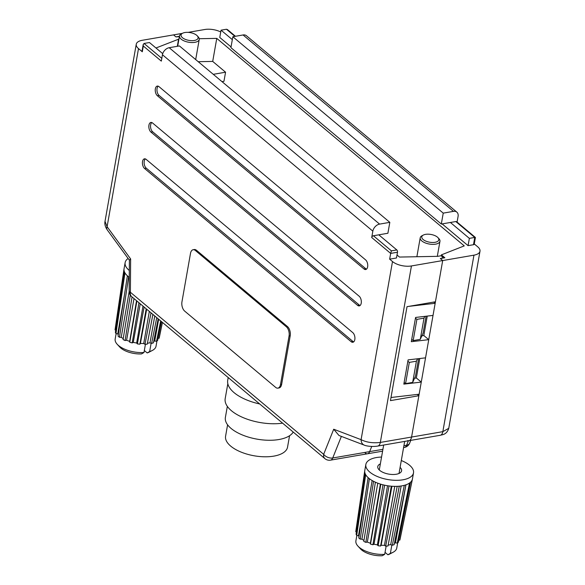 <?xml version="1.0" encoding="UTF-8"?>
<svg xmlns="http://www.w3.org/2000/svg" width="585" height="585" viewBox="0 0 585 585"><rect width="100%" height="100%" fill="white"/><g stroke="black" fill="none" stroke-linecap="round" stroke-linejoin="round"><path stroke-width="0.88" d="M367.643 266.804A5.185 2.859 -99.8 0 0 365.596 259.872L158.996 86.646A5.185 2.859 -99.8 0 0 157.306 86.083A5.185 2.859 -99.8 0 0 155.237 90.207A5.185 2.859 -99.8 0 0 157.387 95.743L363.994 268.961A5.185 2.859 -99.8 0 0 365.676 269.531A5.185 2.859 -99.8 0 0 367.643 266.804M361.23 303.169A5.185 2.859 -99.8 0 0 359.183 296.244L152.583 123.018A5.185 2.859 -99.8 0 0 150.893 122.455A5.185 2.859 -99.8 0 0 148.824 126.572A5.185 2.859 -99.8 0 0 150.974 132.108L357.581 305.333A5.185 2.859 -99.8 0 0 359.263 305.897A5.185 2.859 -99.8 0 0 361.23 303.169M354.817 339.541A5.185 2.859 -99.8 0 0 352.77 332.609L146.17 159.391A5.185 2.859 -99.8 0 0 144.48 158.82A5.185 2.859 -99.8 0 0 142.411 162.944A5.185 2.859 -99.8 0 0 144.561 168.48L351.168 341.706A5.185 2.859 -99.8 0 0 352.85 342.269A5.185 2.859 -99.8 0 0 354.817 339.541M373.405 235.755L391.409 250.855L390.67 253.407L371.716 237.517A1.726 1.207 -50 0 1 373.405 235.755L378.802 234.826L396.813 249.927A1.726 0.951 80.2 0 1 397.493 252.23L390.67 253.407L389.654 259.17L392.498 261.553A13.828 6.296 10 0 0 411.445 265.948L442.699 260.559L440.315 258.555L443.32 257.627L443.247 258.051M371.716 237.517L372.835 231.155L162.44 54.749A6.918 4.834 -50 0 1 169.189 47.707L379.592 224.113A6.918 4.834 130 0 0 372.835 231.155M162.725 53.659L149.453 42.529L144.049 43.465L143.193 44.533L143.31 46.018L161.321 61.118L162.44 54.749M179.368 36.665L175.931 36.892L173.54 34.888L142.287 40.285A13.828 6.296 10 0 0 136.254 44.233A13.828 6.296 10 0 0 138.506 48.599L142.294 51.78A1.726 0.79 -170 0 1 142.016 51.231L143.193 44.533M277.897 388.133L279.038 387.943A6.918 3.817 -99.8 0 0 281.648 384.301L290.204 335.812A6.918 3.817 -99.8 0 0 287.476 326.569L196.494 250.292A6.918 3.817 -99.8 0 0 194.249 249.539L193.116 249.736A6.918 3.817 -99.8 0 0 190.498 253.371L181.95 301.86A6.918 3.817 -99.8 0 0 184.67 311.103L275.652 387.38A6.918 3.817 -99.8 0 0 277.897 388.133A6.918 3.817 -99.8 0 0 280.515 384.499L289.063 336.009A6.918 3.817 -99.8 0 0 286.343 326.766L195.361 250.482A6.918 3.817 -99.8 0 0 193.116 249.736M412.674 382.4L416.418 361.186L409.317 362.407L405.573 383.621L412.674 382.4L415.511 376.162L418.597 358.656M420.264 339.358L424.008 318.145L416.9 319.373L413.164 340.587L420.264 339.358L423.101 333.121L426.085 316.222M417.31 394.429L418.867 395.731L390.451 400.63L407.021 306.679L435.43 301.772L442.699 260.559L435.167 303.293L433.712 302.072M407.738 440.542A6.918 3.817 -99.8 0 0 408.966 440.68L377.713 446.07C372.608 446.998 365.954 446.026 364.316 445.148L364.316 445.148A6.918 5.484 -69.1 0 1 361.091 439.664C366.561 442.392 372.974 443.32 380.323 442.435L411.584 437.046A6.918 3.817 80.2 0 1 408.966 440.68A6.918 3.817 -99.8 0 0 411.584 437.046L418.867 395.731M397.003 254.987L399.475 257.064L437.66 256.332L441.068 255.74L443.32 257.627M341.369 436.403L332.733 457.982L369.669 451.605L371.738 446.435L369.669 451.605A6.918 3.817 80.2 0 1 367.46 453.784A6.918 3.817 -99.8 0 0 369.669 451.605L382.919 449.324M379.592 224.113L389.822 222.344L179.419 45.944L169.189 47.707M389.822 222.344L387.892 233.254L378.802 234.826M397.493 252.23L396.476 257.992L389.654 259.17M178.944 39.056L155.968 47.999M105.022 221.342L107.099 226.709A6.918 3.854 143.9 0 0 107.194 229.81L107.194 229.81C105.19 226.761 104.466 223.938 105.022 221.342L136.254 44.233M177.321 46.31L178.586 39.115M145.38 158.915A5.185 2.859 -99.8 0 0 144.159 163.434A5.185 2.859 -99.8 0 0 146.272 168.188L352.872 341.406A5.185 2.859 -99.8 0 0 353.662 341.881M151.793 122.543A5.185 2.859 -99.8 0 0 150.572 127.062A5.185 2.859 -99.8 0 0 152.678 131.815L359.285 305.041A5.185 2.859 -99.8 0 0 360.075 305.509M158.206 86.178A5.185 2.859 -99.8 0 0 156.985 90.69A5.185 2.859 -99.8 0 0 159.091 95.45L365.698 268.669A5.185 2.859 -99.8 0 0 366.488 269.144M138.506 48.599L107.099 226.709L130.638 258.965L129.387 260.135L129.153 291.235A6.918 1.792 0.4 0 0 130.382 292.266L323.666 454.318L333.706 429.229L361.091 439.664L392.498 261.553M364.316 445.148L338.986 435.489L333.706 429.229M405.573 383.621L404.133 382.414M416.418 361.186L417.507 358.78M409.317 362.407L407.869 361.201M424.008 318.145L424.812 316.375M416.9 319.373L415.46 318.16M413.164 340.587L411.723 339.38M361.581 549.922A17.287 7.876 -170 0 1 360.47 548.862L357.94 546.112A20.746 9.448 10 0 0 359.278 547.384A20.746 9.448 10 0 0 384.696 554.339L382.239 555.75A17.287 7.876 -170 0 1 361.581 549.922M356.85 535.45L355.899 540.84A20.746 9.448 10 0 0 357.94 546.112M400.096 467.378A12.102 5.514 -170 0 1 400.791 472.285A12.102 5.514 -170 0 1 390.926 474.398A12.102 5.514 -170 0 1 379.738 470.391A12.102 5.514 -170 0 1 378.02 468.271A12.102 5.514 -170 0 1 380.352 463.89M401.303 460.534A24.197 11.027 -170 0 1 409.573 465.243A24.197 11.027 -170 0 1 413.515 472.877A24.197 11.027 -170 0 1 395.694 480.307A24.197 11.027 -170 0 1 369.8 472.102A24.197 11.027 -170 0 1 365.852 464.468A24.197 11.027 -170 0 1 381.552 457.053M412.476 478.749A24.197 11.027 -170 0 1 412.447 478.94A24.197 11.027 -170 0 1 412.425 479.078A24.197 11.027 -170 0 1 412.235 479.759A24.197 11.027 -170 0 1 410.531 482.245A24.197 11.027 -170 0 1 409.529 483.049A24.197 11.027 -170 0 1 405.939 484.833A24.197 11.027 -170 0 1 404.301 485.331A24.197 11.027 -170 0 1 399.255 486.208A24.197 11.027 -170 0 1 397.186 486.34A24.197 11.027 -170 0 1 391.292 486.193A24.197 11.027 -170 0 1 389.032 485.952A24.197 11.027 -170 0 1 382.999 484.804A24.197 11.027 -170 0 1 380.835 484.204A24.197 11.027 -170 0 1 375.394 482.194A24.197 11.027 -170 0 1 373.574 481.316A24.197 11.027 -170 0 1 369.376 478.691A24.197 11.027 -170 0 1 368.726 478.164A24.197 11.027 -170 0 1 368.126 477.638A24.197 11.027 -170 0 1 365.683 474.706L356.689 535.421L358.481 535.765L359.029 536.43M425.566 234.358A8.643 3.934 10 0 0 423.335 235.06A8.643 3.934 10 0 0 424.176 240.259A8.643 3.934 10 0 0 435.043 242.307A8.643 3.934 10 0 0 437.96 237.642A8.643 3.934 10 0 0 425.566 234.358M437.96 237.642L438.977 238.738A10.025 4.57 -170 0 1 439.964 241.283A10.025 4.57 -170 0 1 435.584 244.157A10.025 4.57 -170 0 1 425.068 242.833A10.025 4.57 -170 0 1 420.213 237.802A10.025 4.57 -170 0 1 422.012 235.748L423.335 235.06M369.376 478.691L360.184 539.114A22.471 10.237 -170 0 1 359.461 538.536A22.471 10.237 -170 0 1 358.795 537.951L368.126 477.638M356.689 535.421A22.471 10.237 -170 0 1 356.097 534.2L365.15 473.609A24.197 11.027 -170 0 1 364.755 470.728L355.76 531.721L356.433 531.97M394.422 543.319L395.46 542.807L397.244 543.143L409.529 483.049M395.46 542.807L405.939 484.833L394.151 544.679A22.471 10.237 -170 0 1 392.338 545.235L404.301 485.331M388.162 545.081L390.721 544.642L392.338 545.235M399.255 486.208L387.987 545.988A22.471 10.237 -170 0 1 385.691 546.134L397.186 486.34M391.292 486.193L380.616 546.01L381.127 545.278L382.787 545.315L384.447 545.359L385.691 546.134M382.999 484.804L372.916 544.752L373.983 544.226L377.384 544.869L378.107 545.739L389.032 485.952M372.916 544.752A22.471 10.237 -170 0 1 370.51 544.087L380.835 484.204M375.394 482.194L365.822 542.353L367.321 542.098L370.385 543.231L370.51 544.087M380.616 546.01A22.471 10.237 -170 0 1 378.107 545.739M365.822 542.353A22.471 10.237 -170 0 1 363.797 541.381L373.574 481.316M360.184 539.114L361.932 539.165L363.95 540.43M410.531 482.245L398.356 542.244A22.471 10.237 -170 0 1 397.244 543.143M398.794 540.087L399.826 540.109L412.235 479.759M412.425 479.078L400.038 539.385A22.471 10.237 -170 0 1 399.826 540.109M365.683 474.706A24.197 11.027 -170 0 1 365.15 473.609M364.755 470.728A24.197 11.027 -170 0 1 364.762 470.669A24.197 11.027 -170 0 1 364.784 470.53L365.852 464.468M391.848 545.052L390.378 553.359A20.746 9.448 10 0 0 393.04 552.298L389.72 554.024A17.287 7.876 -170 0 1 387.921 554.77L385.047 552.364M393.04 552.298A20.746 9.448 10 0 0 396.754 548.043L397.676 542.829M390.378 553.359L387.921 554.77M386.144 546.119L384.696 554.339M401.149 485.981L390.721 544.642M372.155 480.541L361.932 539.165M377.786 483.181L367.321 542.098M380.382 484.066L370.385 543.231M391.943 486.245L381.127 545.278M394.736 486.369L384.447 545.359M384.652 485.192L373.983 544.226M387.519 485.733L377.384 544.869M365.179 496.687L358.481 535.765M457.082 222.103L458.077 216.45A6.918 4.834 130 0 0 456.841 212.128A6.918 4.834 130 0 0 453.463 211.368L243.067 34.968A6.918 4.834 -50 0 1 246.439 35.729L456.841 212.128M408.813 306.372L435.167 303.293L433.024 315.417L415.584 317.45L411.313 341.698L428.754 339.658L425.544 357.844L408.103 359.885L403.825 384.126L421.273 382.093L411.584 437.046L442.838 431.657L473.952 255.162A13.828 6.296 10 0 0 479.992 251.214A13.828 6.296 10 0 0 477.74 246.848L474.274 243.945M473.952 255.162L442.699 260.559L440.315 258.555L444.856 257.773L441.39 254.863L464.256 245.89L216.764 38.383L199.236 38.72M221.986 81.637L223.96 81.293L225.569 72.204L212.706 61.418L216.764 38.383M182.337 33.374L173.54 34.888L175.931 36.892L179.434 36.285M212.706 61.418L198.205 61.696M213.269 74.324L225.569 72.204M365.215 453.031A6.918 3.817 -99.8 0 0 367.46 453.784L330.525 460.154A6.918 3.817 -99.8 0 0 332.733 457.982A6.918 4.292 21.8 0 1 323.666 454.318A6.918 4.834 -50 0 0 324.909 458.64A6.918 6.918 0 0 0 330.525 460.154M235.448 36.277L227.514 29.623L226.453 29.25L221.05 30.179L219.77 37.455L231.046 46.91M232.325 39.634L221.05 30.179M443.233 213.13L232.837 36.731L230.914 47.641L441.309 224.04L443.233 213.13L453.463 211.368M232.837 36.731L243.067 34.968M421.851 335.87L423.825 335.527L428.754 339.658L433.024 315.417M414.553 378.268L416.344 377.961L421.273 382.093L425.544 357.844M220.735 31.97A13.828 6.296 10 0 0 204.801 29.499L188.121 32.372M475.408 237.517L474.23 244.216A1.726 0.79 -170 0 1 473.477 244.713L468.073 245.642L469.36 238.366L450.406 222.475L455.803 221.547A1.726 1.207 -50 0 1 456.644 221.737L475.386 237.444M473.477 244.713L474.757 237.437L474.961 237.912L474.757 237.437L469.36 238.366M441.309 224.04L450.406 222.475M442.143 223.901L468.073 245.642M408.966 440.68L440.22 435.291A6.918 3.817 80.2 0 0 442.838 431.657L448.761 428.315L479.992 251.214M441.214 255.864L441.39 254.863M423.825 335.527L427.255 316.09M416.344 377.961L419.767 358.517M419.131 394.217L391.007 397.5M152.312 350.473L148.992 352.192A17.287 7.876 -170 0 1 147.193 352.938L149.658 351.526A20.746 9.448 10 0 0 152.312 350.473A20.746 9.448 10 0 0 156.027 346.218L156.948 341.004M129.307 270.475A24.197 11.027 -170 0 1 129.073 270.277A24.197 11.027 -170 0 1 125.132 262.643A24.197 11.027 -170 0 1 128.122 258.482M129.256 277.312A24.197 11.027 -170 0 1 128.649 276.859A24.197 11.027 -170 0 1 128.005 276.339A24.197 11.027 -170 0 1 127.398 275.806A24.197 11.027 -170 0 1 124.956 272.873A24.197 11.027 -170 0 1 124.422 271.776A24.197 11.027 -170 0 1 124.027 268.895A24.197 11.027 -170 0 1 124.035 268.844A24.197 11.027 -170 0 1 124.064 268.705L125.132 262.643M194.315 40.475A8.643 3.934 10 0 0 197.24 35.809A8.643 3.934 10 0 0 184.838 32.533A8.643 3.934 10 0 0 182.615 33.228A8.643 3.934 10 0 0 183.449 38.427A8.643 3.934 10 0 0 194.315 40.475M197.24 35.809L198.249 36.913A10.025 4.57 -170 0 1 199.236 39.458A10.025 4.57 -170 0 1 194.856 42.325A10.025 4.57 -170 0 1 184.341 41.008A10.025 4.57 -170 0 1 179.493 35.977A10.025 4.57 -170 0 1 181.284 33.923L182.615 33.228M116.123 333.625L115.172 339.015A20.746 9.448 10 0 0 117.212 344.28A20.746 9.448 10 0 0 118.55 345.552A20.746 9.448 10 0 0 143.976 352.506L145.424 344.287M162.418 322.408L159.31 337.552A22.471 10.237 -170 0 1 159.098 338.276L162.374 322.364M158.074 338.254L159.098 338.276M158.155 318.832L153.424 342.847A22.471 10.237 -170 0 1 151.617 343.402L156.758 317.655M147.435 343.256L150.001 342.81L151.617 343.402M152.875 314.401L147.266 344.155A22.471 10.237 -170 0 1 144.97 344.309L151.018 312.843M146.199 308.807L139.888 344.177L140.4 343.446L143.72 343.527L144.97 344.309M153.694 341.494L154.732 340.975L156.524 341.311L160.685 320.946M161.453 321.589L157.636 340.419A22.471 10.237 -170 0 1 156.524 341.311M124.027 268.895L115.033 329.889L115.706 330.145M124.956 272.873L115.969 333.596L117.753 333.94L118.302 334.598M115.969 333.596A22.471 10.237 -170 0 1 115.377 332.375L124.422 271.776M128.649 276.859L119.464 337.289L121.212 337.333L123.23 338.598M119.464 337.289A22.471 10.237 -170 0 1 118.068 336.119L127.398 275.806M138.952 302.73L132.188 342.92L133.263 342.393L136.656 343.037L137.387 343.907L144.122 307.059M132.188 342.92A22.471 10.237 -170 0 1 129.782 342.254L136.897 301.004M132.034 296.924L125.095 340.529L126.594 340.273L128.13 340.836L129.658 341.406L129.782 342.254M125.095 340.529A22.471 10.237 -170 0 1 123.077 339.549L130.301 295.111M139.888 344.177A22.471 10.237 -170 0 1 137.387 343.907M143.976 352.506L141.512 353.918A17.287 7.876 -170 0 1 119.742 347.037L117.212 344.28M144.32 350.532L147.193 352.938M149.658 351.526L151.12 343.227M154.762 315.988L150.001 342.81M146.681 309.209L140.4 343.446M149.321 311.425L143.72 343.527M134.002 298.577L126.594 340.273M136.539 300.705L129.658 341.406M140.239 303.805L133.263 342.393M142.989 306.109L136.656 343.037M129.168 291.725L121.212 337.333M124.451 294.862L117.753 333.94M158.659 319.249L154.732 340.975M293.217 432.066A34.917 15.905 -170 0 1 278.921 439.525A34.917 15.905 -170 0 1 242.3 434.933A34.917 15.905 -170 0 1 225.386 417.412L227.338 406.37M289.56 435.737L287.549 447.123A31.458 14.332 -170 0 1 273.817 456.124A31.458 14.332 -170 0 1 240.823 451.978A31.458 14.332 -170 0 1 225.583 436.198L227.594 424.812M259.696 403.964A39.063 17.799 -170 0 1 227.719 380.323L228.201 377.559M282.592 423.16A38.376 17.484 -170 0 1 243.046 417.573A38.376 17.484 -170 0 1 225.188 398.626L227.821 383.723M143.31 46.018L142.294 51.78M130.638 258.965L130.382 292.266A6.918 4.834 130 0 0 131.625 296.58L324.909 458.64M411.445 265.948L380.323 442.435A6.918 3.817 -99.8 0 1 377.713 446.07M391.409 250.855L396.813 249.927M144.049 43.465L161.804 58.346M352.872 341.406L351.168 341.706M146.272 168.188L144.561 168.48M152.678 131.815L150.974 132.108M359.285 305.041L357.581 305.333M365.698 268.669L363.994 268.961M159.091 95.45L157.387 95.743M280.515 384.499L281.648 384.301M289.063 336.009L290.204 335.812M286.343 326.766L287.476 326.569M195.361 250.482L196.494 250.292M234.943 36.365L226.453 29.25M403.921 445.697L406.612 445.236L408.388 440.783M474.757 237.437L455.803 221.547M404.396 447.408A6.918 6.918 0 0 0 409.646 443.167A6.918 4.292 21.8 0 1 406.612 445.236A6.918 3.817 80.2 0 1 404.396 447.408L403.591 447.547M107.194 229.81L129.387 260.215M129.153 291.235A6.918 6.918 0 0 0 131.625 296.58M413.515 472.877L412.447 478.94M379.277 469.974L383.672 445.046M416.878 256.727L420.213 237.802M355.775 531.575L364.762 470.669M437.309 256.34L439.964 241.283M399.021 473.455L404.674 441.419M440.22 435.291C442.443 434.604 446.691 434.787 448.761 428.315M382.59 451.174L367.46 453.784M410.758 440.373L409.646 443.167M195.69 59.582L199.236 39.458M115.055 329.75L124.035 268.844M177.679 46.244L179.493 35.977"/></g></svg>
